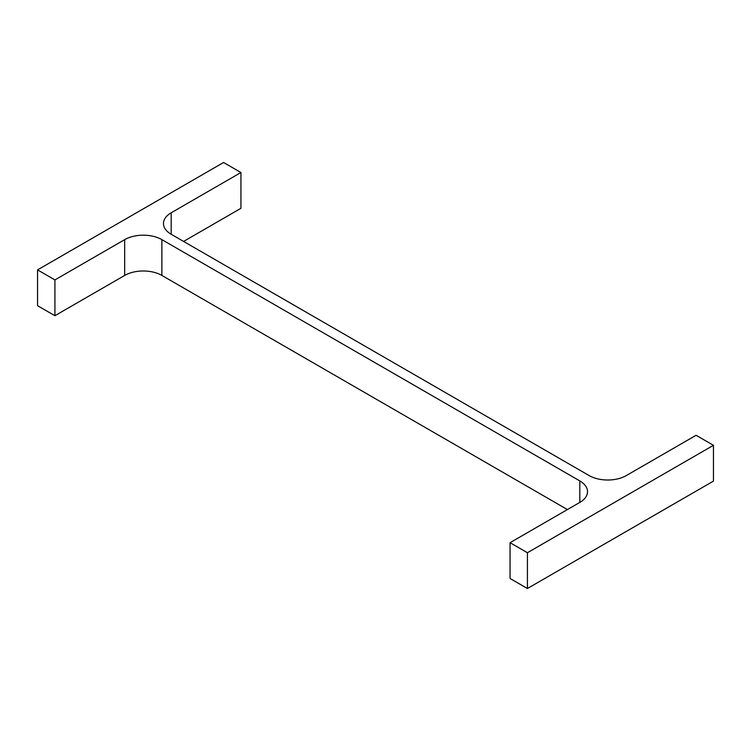 <?xml version="1.0" encoding="UTF-8"?>
<svg xmlns="http://www.w3.org/2000/svg" width="751" height="751" viewBox="0 0 751 751"><rect width="100%" height="100%" fill="white"/><g stroke="black" fill="none" stroke-linecap="round" stroke-linejoin="round"><path stroke-width="1.13" d="M567.418 509.572L161.878 275.439L161.878 239.635L579.819 480.931A26.304 15.189 0 0 1 587.526 491.67A26.304 15.189 0 0 1 579.819 502.41L510.06 542.691L527.418 552.717L713.45 445.315L696.083 435.289L626.325 475.561A26.304 15.189 0 0 1 589.122 475.561L171.181 234.265L171.181 212.786A26.304 15.189 0 0 0 163.474 223.526A26.304 15.189 0 0 0 171.181 234.265M527.418 552.717L527.418 588.512L510.06 578.486L510.06 542.691M527.418 588.512L713.45 481.109L713.45 445.315M171.181 212.786L240.94 172.514L223.582 162.488L37.55 269.891L54.917 279.916L124.675 239.635A26.304 15.189 0 0 1 161.878 239.635M183.582 241.428L240.94 208.309L240.94 172.514M54.917 279.916L54.917 315.711L37.55 305.685L37.55 269.891M54.917 315.711L124.675 275.439L124.675 239.635M161.878 275.439A26.304 15.189 0 0 0 124.675 275.439M579.819 502.41L579.819 480.931"/></g></svg>
